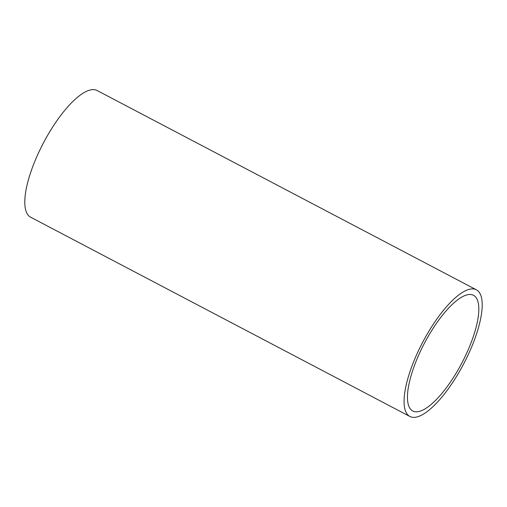 <?xml version="1.0" encoding="UTF-8"?>
<svg xmlns="http://www.w3.org/2000/svg" width="507" height="507" viewBox="0 0 507 507"><rect width="100%" height="100%" fill="white"/><g stroke="black" fill="none" stroke-linecap="round" stroke-linejoin="round"><path stroke-width="0.76" d="M414.72 411.665A65.34 21.167 -62.3 0 1 412.749 410.981A65.34 21.167 -62.3 0 1 422.939 346.135A65.34 21.167 -62.3 0 1 471.554 294.618A65.34 21.167 -62.3 0 1 473.532 295.302A65.34 21.167 -62.3 0 1 463.335 360.147A65.34 21.167 -62.3 0 1 414.72 411.665M409.865 416.469L30.591 217.18A71.531 23.17 -62.3 0 1 41.751 146.187A71.531 23.17 -62.3 0 1 94.974 89.783A71.531 23.17 -62.3 0 1 97.135 90.531L476.409 289.82A71.531 23.17 -62.3 0 1 465.249 360.813A71.531 23.17 -62.3 0 1 412.026 417.217A71.531 23.17 -62.3 0 1 409.865 416.469A71.531 23.17 -62.3 0 1 421.025 345.47A71.531 23.17 -62.3 0 1 474.254 289.066A71.531 23.17 -62.3 0 1 476.409 289.82"/></g></svg>
